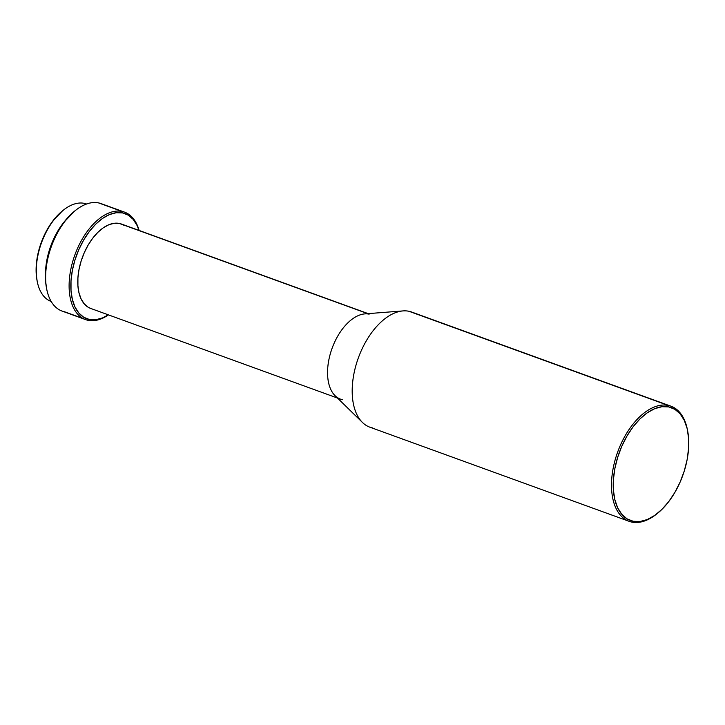 <?xml version="1.0" encoding="UTF-8"?>
<svg xmlns="http://www.w3.org/2000/svg" width="725" height="725" viewBox="0 0 725 725"><rect width="100%" height="100%" fill="white"/><g stroke="black" fill="none" stroke-linecap="round" stroke-linejoin="round"><path stroke-width="1.09" d="M84.281 203.344A51.856 29.154 -70 0 1 86.583 203.997A51.856 29.154 110 0 0 84.281 203.344L86.32 204.087L84.281 203.344A51.856 29.154 110 0 0 40.799 244.787A51.856 29.154 110 0 0 51.185 301.473A51.856 29.154 -70 0 1 37.292 281.726A51.856 29.154 -70 0 1 63.247 210.232A51.856 29.154 -70 0 1 84.281 203.344M124.591 212.153A57.166 32.136 -70 0 1 139.1 230.45A57.166 32.136 110 0 0 122.045 211.428L98.555 202.9L122.045 211.428A57.166 32.136 -70 0 1 124.591 212.153L101.11 203.625A57.166 32.136 110 0 0 98.555 202.9A57.166 32.136 -70 0 1 103.521 204.704M83.157 318.529L64.634 311.804L83.157 318.529M108.442 314.886A57.166 32.136 -70 0 1 88.124 320.332A57.166 32.136 110 0 0 108.442 314.886M122.045 211.428L122.634 212.942A55.934 31.447 -70 0 1 138.983 230.405L137.07 225.466L133.246 219.439L128.37 215.207L122.634 212.942L122.045 211.428A57.166 32.136 110 0 0 73.37 259.369A57.166 32.136 110 0 0 88.124 320.332L89.438 319.507L88.124 320.332A57.166 32.136 -70 0 1 85.577 319.607A57.166 32.136 -70 0 1 74.095 257.13A57.166 32.136 -70 0 1 122.045 211.428M108.324 314.84A55.934 31.447 -70 0 1 89.438 319.507L83.701 317.242L78.826 313.019L74.992 306.992L72.355 299.398L71.014 290.526L71.014 280.729L72.364 270.371L75.001 259.849L78.835 249.581L83.719 239.948L89.456 231.32L95.827 224.043L102.597 218.379L109.493 214.555L116.263 212.724L122.634 212.942A55.934 31.447 -70 0 0 75.001 259.849A55.934 31.447 -70 0 0 89.438 319.507L95.809 319.725L102.578 317.894L108.324 314.84M368.173 313.626L121.365 224.007A44.914 25.248 110 0 0 119.362 223.445L367.802 313.653L119.362 223.445A44.914 25.248 110 0 0 81.689 259.351A44.914 25.248 110 0 0 90.707 308.442L337.515 398.061M687.581 430.559A60.021 33.749 -70 0 1 657.53 513.309A60.021 33.749 -70 0 1 633.188 521.275L627.034 518.846L621.796 514.306L617.682 507.844L614.854 499.697L613.413 490.182L613.413 479.669L614.863 468.549L617.691 457.267L621.805 446.247L627.043 435.906L633.197 426.653L640.039 418.842L647.298 412.77L654.702 408.664L661.961 406.698L668.794 406.933L668.205 405.42L668.794 406.933A60.021 33.749 -70 0 1 687.581 430.559L687.373 429.526A61.244 34.438 110 0 0 668.205 405.42L408.9 311.261L668.205 405.42A61.244 34.438 -70 0 1 670.942 406.19L411.637 312.031A61.244 34.438 110 0 0 408.9 311.261A61.244 34.438 -70 0 1 414.229 313.2M670.942 406.19A61.244 34.438 -70 0 1 687.472 430.052M657.122 513.635A61.244 34.438 -70 0 1 631.865 522.1A61.244 34.438 110 0 0 656.714 513.971L657.53 513.309M633.188 521.275L631.865 522.1L633.188 521.275A60.021 33.749 -70 0 1 617.691 457.267A60.021 33.749 -70 0 1 668.794 406.933L674.948 409.362L680.186 413.903L684.291 420.364L687.128 428.511L688.569 438.027L688.569 448.539L687.119 459.659L684.291 470.942L680.177 481.962L674.939 492.302L668.785 501.555L661.943 509.367L654.684 515.439L647.28 519.544L640.021 521.511L633.188 521.275M668.205 405.42A61.244 34.438 110 0 0 616.06 456.777A61.244 34.438 110 0 0 631.865 522.1A61.244 34.438 -70 0 1 629.137 521.329A61.244 34.438 -70 0 1 616.839 454.385A61.244 34.438 -70 0 1 668.205 405.42M372.559 427.94A61.244 34.438 -70 0 1 362.473 422.476A61.244 34.438 -70 0 1 358.368 357.851A61.244 34.438 -70 0 1 402.982 310.916A61.244 34.438 -70 0 1 408.9 311.261A61.244 34.438 110 0 0 357.534 360.225A61.244 34.438 110 0 0 369.832 427.17L629.137 521.329M402.982 310.916L364.802 313.889A44.914 25.248 110 0 0 332.086 348.308A44.914 25.248 110 0 0 335.095 395.705L362.473 422.476M342.49 399.711A44.914 25.248 -70 0 1 340.487 399.14A44.914 25.248 -70 0 1 331.47 350.048A44.914 25.248 -70 0 1 369.143 314.142M123.966 225.267L119.362 223.445L114.242 223.264L108.813 224.741L103.276 227.813L97.839 232.353L92.718 238.199L88.115 245.123L84.2 252.862L81.118 261.109L78.998 269.555L77.919 277.874L77.919 285.741L78.998 292.864L81.109 298.954L84.191 303.793L88.106 307.192L90.815 308.478M98.555 202.9A57.166 32.136 110 0 0 50.614 248.602A57.166 32.136 110 0 0 62.087 311.079A57.166 32.136 110 0 0 64.634 311.804A57.166 32.136 -70 0 1 46.753 289.302A57.166 32.136 -70 0 1 75.364 210.495A57.166 32.136 -70 0 1 98.555 202.9M75.364 210.495L74.548 211.147A55.934 31.447 110 0 0 46.545 288.269A55.934 31.447 110 0 0 46.654 288.777M74.702 211.02L64.063 222.104L58.326 230.731L53.451 240.365L49.617 250.632L46.971 261.154L45.621 271.513L45.621 281.309L46.572 288.405M45.485 274.44L46.889 259.922L49.336 250.179L52.889 240.655L57.42 231.719L64.86 221.071A51.856 29.154 -70 0 0 45.485 274.422M63.247 210.232L62.432 210.893A50.632 28.465 110 0 0 37.084 280.693A50.632 28.465 110 0 0 37.193 281.2M62.568 210.776L52.943 220.808L47.75 228.611L43.328 237.329L39.866 246.627L37.473 256.152L36.25 265.522L36.25 274.394L37.111 280.82M85.577 319.607L62.087 311.079M46.753 289.302L46.545 288.269M37.292 281.726L37.084 280.693"/></g></svg>
